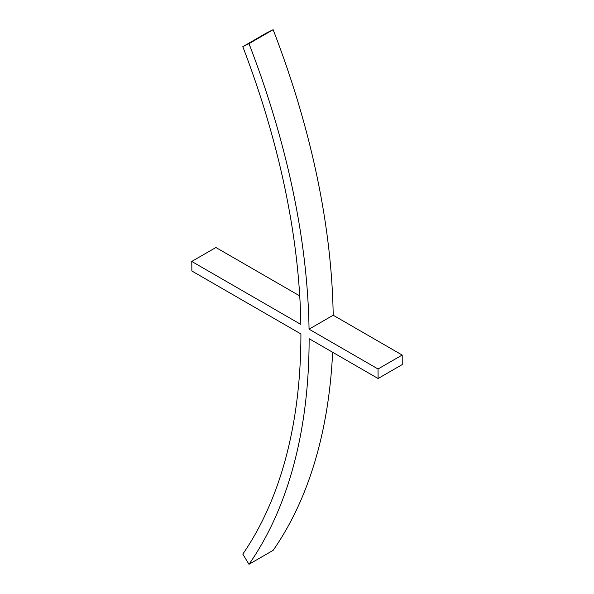 <?xml version="1.0" encoding="UTF-8"?>
<svg xmlns="http://www.w3.org/2000/svg" width="594" height="594" viewBox="0 0 594 594"><rect width="100%" height="100%" fill="white"/><g stroke="black" fill="none" stroke-linecap="round" stroke-linejoin="round"><path stroke-width="0.89" d="M333.197 315.228L309.051 329.165A640.154 369.594 -120 0 0 248.99 43.644L242.805 46.688L266.951 32.744L273.136 29.7A640.154 369.594 -120 0 1 333.197 315.228L402.183 355.049A737.696 425.913 60 0 1 402.242 364.568L378.096 378.512L309.125 338.691A640.154 369.594 -120 0 1 248.99 564.3L273.136 550.356A640.154 369.594 -120 0 0 332.633 352.264M242.805 46.688A628.541 362.889 60 0 1 300.839 324.428L191.758 261.449L215.904 247.505L299.732 295.901M309.051 329.165L378.029 368.993A737.696 425.913 60 0 1 378.096 378.512M378.029 368.993L402.183 355.049M248.99 564.3L242.805 554.113A628.541 362.889 60 0 0 300.913 333.954L191.855 270.99A474.309 273.841 60 0 0 191.758 261.449M273.136 29.7L248.99 43.644"/></g></svg>
